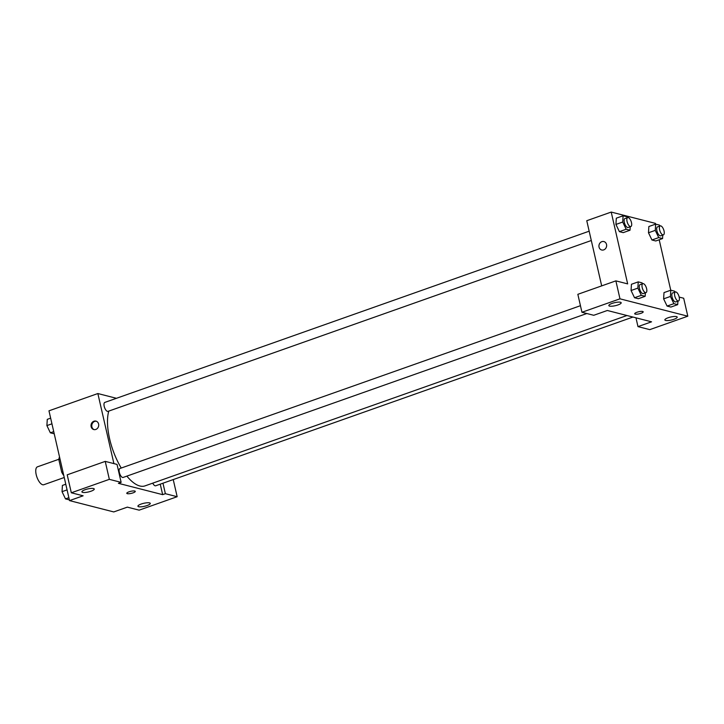<?xml version="1.0" encoding="UTF-8"?>
<svg xmlns="http://www.w3.org/2000/svg" width="724" height="724" viewBox="0 0 724 724"><rect width="100%" height="100%" fill="white"/><g stroke="black" fill="none" stroke-linecap="round" stroke-linejoin="round"><path stroke-width="1.09" d="M58.879 459.26L37.458 466.826A9.493 3.937 70.5 0 0 36.2 474.645A9.493 3.937 70.5 0 0 43.784 484.736L64.237 477.505M62.934 471.786L61.721 472.211A12.254 5.077 70.5 0 0 63.803 475.577M61.721 472.211L58.834 459.613A12.254 5.077 70.5 0 1 59.54 456.962M60.047 459.188L58.834 459.613M173.235 479.578L177.163 496.709L139.135 510.158L127.343 507.135L113.759 511.931L69.531 500.61L48.97 410.825L97.858 393.539L116.446 398.3M141.153 504.049A6.335 1.538 167.1 0 0 137.931 506.221A6.335 1.538 167.1 0 0 144.447 506.302A6.335 1.538 167.1 0 0 150.275 503.388A6.335 1.538 167.1 0 0 141.153 504.049M162.963 483.207L165.371 493.687L177.163 496.709M160.248 484.166L162.656 494.655L165.371 493.687M95.803 429.45A4.353 3.819 104.4 0 1 93.785 429.549A4.353 3.819 104.4 0 1 91.17 424.382A4.353 3.819 104.4 0 1 95.948 421.115A4.353 3.819 104.4 0 1 98.717 425.142A4.353 3.819 104.4 0 1 95.803 429.45M113.903 463.604L97.858 393.539M105.233 461.387L109.342 479.342L121.134 482.365L117.026 464.41L105.233 461.387L67.205 474.826L71.314 492.782L83.115 495.804L69.531 500.61M96.31 421.232A4.353 3.819 -75.6 0 0 91.912 424.572A4.353 3.819 -75.6 0 0 94.165 429.622M85.133 489.696A6.335 1.538 167.1 0 0 81.912 491.868A6.335 1.538 167.1 0 0 88.428 491.958A6.335 1.538 167.1 0 0 94.247 489.044A6.335 1.538 167.1 0 0 85.133 489.696M71.314 492.782L109.342 479.342M121.134 482.365L118.419 483.324L162.656 494.655M134.764 491.026A4.353 1.059 -12.9 0 1 135.27 491.379A4.353 1.059 -12.9 0 1 131.27 493.379A4.353 1.059 -12.9 0 1 126.79 493.316A4.353 1.059 -12.9 0 1 129.868 491.551A4.353 1.059 -12.9 0 1 134.764 491.026M126.79 493.316A4.353 1.059 167.1 0 0 131.27 493.379A4.353 1.059 167.1 0 0 135.27 491.379M152.746 483.152A4.751 1.964 70.5 0 0 155.678 485.786L632.966 317.058M580.449 305.7L119.967 468.491A4.751 1.964 70.5 0 0 119.333 472.401A4.751 1.964 70.5 0 0 123.125 477.442L586.838 313.519M589.164 231.191L104.826 402.408A4.751 1.964 70.5 0 0 104.202 406.318A4.751 1.964 70.5 0 0 107.994 411.368L591.3 240.513M108.772 411.087A44.318 18.372 70.5 0 0 109.614 438.807A44.318 18.372 70.5 0 0 121.243 468.039M126.872 476.121A44.318 18.372 70.5 0 0 145.026 485.876L626.948 315.519M607.327 310.487L651.564 321.818L637.98 326.614L649.772 329.637L687.8 316.198L619.979 298.831L581.951 312.27L593.752 315.293L607.327 310.487M601.689 285.88L586.766 220.711L611.21 212.069L655.446 223.39L655.609 224.141M636.921 312.27A4.353 1.059 -12.9 0 1 643.193 311.818A4.353 1.059 -12.9 0 1 639.183 313.827A4.353 1.059 -12.9 0 1 634.713 313.764A4.353 1.059 -12.9 0 1 636.921 312.27M668.089 317.773A6.335 1.538 -12.9 0 1 677.212 317.112A6.335 1.538 -12.9 0 1 671.383 320.026A6.335 1.538 -12.9 0 1 664.867 319.945A6.335 1.538 -12.9 0 1 668.089 317.773M612.061 303.419A6.335 1.538 -12.9 0 1 621.183 302.768A6.335 1.538 -12.9 0 1 615.355 305.682A6.335 1.538 -12.9 0 1 608.839 305.591A6.335 1.538 -12.9 0 1 612.061 303.419M634.704 313.764A4.353 1.059 167.1 0 0 639.183 313.827A4.353 1.059 167.1 0 0 643.193 311.818M581.951 312.27L577.842 294.315L615.871 280.867L627.663 283.889L611.21 212.069M615.871 280.867L619.979 298.831M687.8 316.198L683.691 298.243L679.184 297.084M635.962 317.827L637.98 326.614M677.908 301.166L677.7 304.65L670.913 307.057L667.076 306.071L663.618 298.849L663.999 292.605L670.786 290.206L674.614 291.184L675.058 292.107M662.777 235.092L662.569 238.576L655.772 240.974L651.944 239.997L648.487 232.775L648.858 226.522L655.654 224.123L659.483 225.11L659.926 226.024M630.224 226.748L630.016 230.232L623.219 232.639L619.391 231.653L615.934 224.431L616.305 218.186L623.102 215.788L626.93 216.766L627.364 217.689M645.356 292.831L645.147 296.315L638.36 298.713L634.523 297.736L631.066 290.514L631.446 284.27L638.233 281.871L642.061 282.849L642.505 283.772M659.193 239.762L670.75 290.215M603.726 249.889A4.353 3.819 104.4 0 1 601.707 249.997A4.353 3.819 104.4 0 1 599.083 244.83A4.353 3.819 104.4 0 1 603.861 241.563A4.353 3.819 104.4 0 1 606.64 245.581A4.353 3.819 104.4 0 1 603.726 249.889M603.861 241.563A4.353 3.819 -75.6 0 0 599.092 244.83A4.353 3.819 -75.6 0 0 601.707 249.997M630.016 230.232L626.179 229.255L622.721 222.033L623.102 215.788M627.69 217.571L624.975 218.53A4.751 1.964 70.5 0 0 624.341 222.449A4.751 1.964 70.5 0 0 628.133 227.49L630.857 226.531A4.751 1.964 70.5 0 0 631.129 221.399A4.751 1.964 70.5 0 0 627.69 217.571A4.751 1.964 70.5 0 0 627.056 221.481A4.751 1.964 70.5 0 0 630.857 226.531M623.219 232.639L619.391 231.653L615.934 224.431L622.721 222.033M626.179 229.255L619.391 231.653M662.569 238.576L658.731 237.59L655.274 230.368L655.654 224.123M660.243 225.915L657.528 226.874A4.751 1.964 70.5 0 0 656.894 230.784A4.751 1.964 70.5 0 0 660.695 235.825L663.41 234.866A4.751 1.964 70.5 0 0 663.682 229.734A4.751 1.964 70.5 0 0 660.243 225.915A4.751 1.964 70.5 0 0 659.609 229.825A4.751 1.964 70.5 0 0 663.41 234.866M655.772 240.974L651.944 239.997L648.487 232.766L655.274 230.368M658.731 237.59L651.944 239.997M645.147 296.315L641.319 295.338L637.862 288.107L638.233 281.871M642.822 283.654L640.106 284.613A4.751 1.964 70.5 0 0 639.482 288.523A4.751 1.964 70.5 0 0 643.274 293.564L645.989 292.605A4.751 1.964 70.5 0 0 646.261 287.473A4.751 1.964 70.5 0 0 642.822 283.654A4.751 1.964 70.5 0 0 642.197 287.564A4.751 1.964 70.5 0 0 645.989 292.605M638.36 298.713L634.523 297.736L631.066 290.514L637.862 288.107M641.319 295.338L634.523 297.736M677.7 304.65L673.872 303.673L670.415 296.451L670.786 290.206M675.374 291.989L672.659 292.949A4.751 1.964 70.5 0 0 672.035 296.858A4.751 1.964 70.5 0 0 675.827 301.908L678.542 300.949A4.751 1.964 70.5 0 0 678.813 295.808A4.751 1.964 70.5 0 0 675.374 291.989A4.751 1.964 70.5 0 0 674.75 295.899A4.751 1.964 70.5 0 0 678.542 300.949M670.913 307.057L667.076 306.071L663.618 298.849L670.415 296.451M673.872 303.673L667.076 306.071M54.228 433.785L50.354 432.816L46.897 425.594L47.277 419.35L50.644 418.155M53.73 431.622L50.354 432.816M51.938 423.812L46.897 425.594M69.359 499.859L65.495 498.89L62.038 491.668L62.409 485.424L65.784 484.238M68.87 497.705L65.495 498.89M67.079 489.886L62.038 491.668"/></g></svg>
